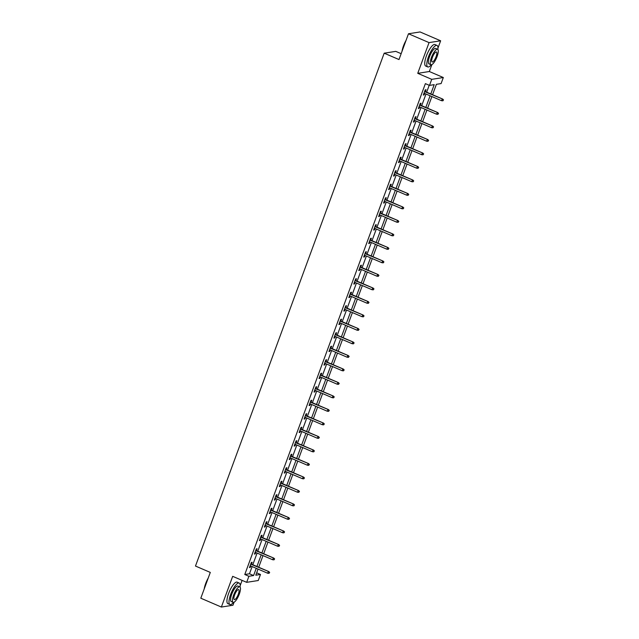 <?xml version="1.0" encoding="UTF-8"?>
<svg xmlns="http://www.w3.org/2000/svg" width="639" height="639" viewBox="0 0 639 639"><rect width="100%" height="100%" fill="white"/><g stroke="black" fill="none" stroke-linecap="round" stroke-linejoin="round"><path stroke-width="0.96" d="M256.662 572.824L260.48 574.469L258.252 580.524L246.662 582.337L248.891 576.282L253.587 575.547L256.247 568.327M401.148 53.684L395.773 51.376L384.183 53.189L195.478 566.05L210.295 572.416L200.806 598.208L221.374 607.05L232.963 605.237L234.074 602.226M240.152 585.691L242.109 580.38M384.183 53.189L398.992 59.555L408.481 33.763L420.071 31.95L440.638 40.792L429.049 42.605L417.746 73.325L431.732 79.34L443.322 77.527L441.094 83.581L436.389 84.316L432.571 94.716M417.746 73.325L429.336 71.512L431.876 64.611M437.963 48.077L440.638 40.792M429.336 71.512L443.322 77.527M408.481 33.763L429.049 42.605M430.782 93.949L434.2 84.66L429.496 85.394L425.382 83.629L244.777 574.509L249.474 573.774L252.133 566.553M252.812 564.708L257.102 553.054M257.781 551.209L262.07 539.556M262.749 537.711L267.038 526.049M267.717 524.212L272.006 512.55M272.677 510.705L276.967 499.051M277.646 497.206L281.935 485.552M282.614 483.707L286.903 472.045M287.582 470.208L291.871 458.546M292.55 456.701L296.839 445.048M297.518 443.202L301.808 431.549M302.487 429.704L306.776 418.042M307.455 416.205L311.744 404.543M312.423 402.698L316.712 391.044M317.391 389.199L321.681 377.545M322.352 375.7L326.641 364.038M327.32 362.193L331.609 350.539M332.288 348.694L336.577 337.041M337.256 335.195L341.546 323.534M342.224 321.697L346.514 310.035M347.193 308.19L351.482 296.536M352.161 294.691L356.45 283.037M357.129 281.192L361.418 269.53M362.097 267.693L366.387 256.031M367.058 254.186L371.347 242.532M372.026 240.687L376.315 229.034M376.994 227.188L381.283 215.527M381.962 213.69L386.252 202.028M386.93 200.183L391.22 188.529M391.899 186.684L396.188 175.03M396.867 173.185L401.156 161.523M401.835 159.686L406.124 148.024M406.803 146.179L411.093 134.525M411.772 132.68L416.061 121.019M416.732 119.181L421.021 107.52M421.7 105.675L425.989 94.021M426.668 92.176L429.208 85.275M425.334 91.601L426.021 89.732L425.239 89.851L423.33 95.043L424.112 94.923L424.655 93.446M420.366 105.1L421.053 103.23L420.27 103.35L418.361 108.542L419.144 108.422L419.687 106.945M415.398 118.606L416.085 116.729L415.302 116.857L413.393 122.049L414.176 121.921L414.719 120.444M410.43 132.105L411.117 130.228L410.334 130.356L408.425 135.548L409.208 135.428L409.751 133.95M405.461 145.604L406.148 143.735L405.366 143.855L403.457 149.047L404.239 148.927L404.783 147.449M400.493 159.103L401.18 157.234L400.397 157.354L398.488 162.546L399.271 162.426L399.814 160.948M395.525 172.61L396.22 170.733L395.437 170.861L393.52 176.052L394.303 175.925L394.846 174.455M390.557 186.109L391.252 184.24L390.469 184.359L388.552 189.551L389.335 189.432L389.878 187.954M385.597 199.608L386.283 197.739L385.501 197.858L383.592 203.05L384.374 202.93L384.918 201.453M380.628 213.114L381.315 211.237L380.532 211.357L378.623 216.557L379.406 216.429L379.949 214.952M375.66 226.613L376.347 224.736L375.564 224.864L373.655 230.056L374.438 229.928L374.981 228.458M370.692 240.112L371.379 238.243L370.596 238.363L368.687 243.555L369.47 243.435L370.013 241.957M365.724 253.611L366.411 251.742L365.628 251.862L363.719 257.054L364.502 256.934L365.045 255.456M360.755 267.118L361.442 265.241L360.66 265.361L358.751 270.561L359.533 270.433L360.077 268.955M355.787 280.617L356.474 278.74L355.691 278.868L353.782 284.059L354.565 283.932L355.108 282.462M350.819 294.116L351.514 292.247L350.723 292.366L348.814 297.558L349.597 297.439L350.14 295.961M345.851 307.615L346.546 305.746L345.763 305.865L343.846 311.057L344.629 310.937L345.172 309.46M340.883 321.121L341.577 319.244L340.795 319.372L338.878 324.564L339.668 324.436L340.212 322.959M335.922 334.62L336.609 332.743L335.826 332.871L333.917 338.063L334.7 337.943L335.243 336.465M330.954 348.119L331.641 346.25L330.858 346.37L328.949 351.562L329.732 351.442L330.275 349.964M325.986 361.618L326.673 359.749L325.89 359.869L323.981 365.061L324.764 364.941L325.307 363.463M321.018 375.125L321.705 373.248L320.922 373.376L319.013 378.568L319.796 378.44L320.339 376.97M316.049 388.624L316.736 386.755L315.954 386.875L314.045 392.066L314.827 391.947L315.37 390.469M311.081 402.123L311.768 400.254L310.985 400.373L309.076 405.565L309.859 405.445L310.402 403.968M306.113 415.63L306.8 413.752L306.017 413.872L304.108 419.064L304.891 418.944L305.434 417.467M301.145 429.128L301.84 427.251L301.049 427.379L299.14 432.571L299.923 432.443L300.466 430.974M296.176 442.627L296.871 440.758L296.089 440.878L294.172 446.07L294.954 445.95L295.498 444.472M291.208 456.126L291.903 454.257L291.12 454.377L289.203 459.569L289.994 459.449L290.537 457.971M286.248 469.633L286.935 467.756L286.152 467.876L284.243 473.076L285.026 472.948L285.569 471.47M281.28 483.132L281.967 481.255L281.184 481.383L279.275 486.575L280.058 486.447L280.601 484.977M276.312 496.631L276.999 494.762L276.216 494.882L274.307 500.073L275.089 499.954L275.633 498.476M271.343 510.13L272.03 508.261L271.248 508.38L269.338 513.572L270.121 513.452L270.664 511.975M266.375 523.637L267.062 521.759L266.279 521.887L264.37 527.079L265.153 526.951L265.696 525.474M261.407 537.135L262.094 535.258L261.311 535.386L259.402 540.578L260.185 540.458L260.728 538.981M256.439 550.634L257.126 548.765L256.343 548.885L254.434 554.077L255.217 553.957L255.76 552.479M251.47 564.133L252.165 562.264L251.383 562.384L249.466 567.576L250.248 567.456L250.792 565.978M246.662 582.337L232.676 576.33L221.374 607.05M244.777 574.509L248.891 576.282M429.496 85.394L431.732 79.34M258.028 569.093L255.784 575.204L260.48 574.469M431.892 96.553L427.603 108.215M426.924 110.06L422.635 121.714M421.956 123.559L417.666 135.212M416.987 137.058L412.698 148.719M412.019 150.556L407.73 162.218M407.051 164.063L402.762 175.717M402.083 177.562L397.793 189.216M397.123 191.061L392.833 202.723M392.154 204.56L387.865 216.222M387.186 218.067L382.897 229.721M382.218 231.566L377.929 243.219M377.25 245.064L372.96 256.726M372.281 258.571L367.992 270.225M367.313 272.07L363.024 283.724M362.345 285.569L358.056 297.231M357.377 299.068L353.087 310.73M352.408 312.575L348.119 324.229M347.448 326.074L343.159 337.727M342.48 339.573L338.191 351.234M337.512 353.071L333.223 364.733M332.544 366.578L328.254 378.232M327.575 380.077L323.286 391.731M322.607 393.576L318.318 405.238M317.639 407.075L313.35 418.737M312.671 420.582L308.381 432.236M307.702 434.081L303.413 445.734M302.734 447.58L298.445 459.241M297.774 461.086L293.485 472.74M292.806 474.585L288.516 486.239M287.838 488.084L283.548 499.746M282.869 501.583L278.58 513.245M277.901 515.09L273.612 526.744M272.933 528.589L268.644 540.243M267.965 542.088L263.675 553.749M262.996 555.587L258.707 567.248M256.926 566.481L261.215 554.82M261.894 552.983L266.183 541.321M266.862 539.476L271.152 527.822M271.831 525.977L276.12 514.323M276.791 512.478L281.08 500.816M281.759 498.979L286.048 487.317M286.727 485.472L291.017 473.819M291.696 471.973L295.985 460.312M296.664 458.475L300.953 446.813M301.632 444.968L305.921 433.314M306.6 431.469L310.889 419.815M311.568 417.97L315.858 406.308M316.537 404.471L320.826 392.809M321.505 390.964L325.794 379.31M326.465 377.465L330.754 365.812M331.433 363.966L335.723 352.305M336.402 350.468L340.691 338.806M341.37 336.961L345.659 325.307M346.338 323.462L350.627 311.808M351.306 309.963L355.596 298.301M356.274 296.464L360.564 284.802M361.243 282.957L365.532 271.303M366.211 269.458L370.5 257.805M371.179 255.959L375.46 244.298M376.139 242.453L380.429 230.799M381.108 228.954L385.397 217.3M386.076 215.455L390.365 203.793M391.044 201.956L395.333 190.294M396.012 188.449L400.302 176.795M400.98 174.95L405.27 163.296M405.949 161.451L410.238 149.79M410.917 147.952L415.206 136.291M415.885 134.446L420.174 122.792M420.845 120.947L425.135 109.293M425.814 107.448L430.103 95.786M249.474 573.774L253.587 575.547M423.473 94.644L424.112 94.923M418.505 108.151L419.144 108.422M413.537 121.65L414.176 121.921M408.569 135.148L409.208 135.428M403.6 148.655L404.239 148.927M398.632 162.154L399.271 162.426M393.672 175.653L394.303 175.925M388.704 189.152L389.335 189.432M383.735 202.659L384.374 202.93M378.767 216.158L379.406 216.429M373.799 229.657L374.438 229.928M368.831 243.155L369.47 243.435M363.863 256.662L364.502 256.934M358.894 270.161L359.533 270.433M353.926 283.66L354.565 283.932M348.966 297.159L349.597 297.439M343.998 310.666L344.629 310.937M339.029 324.165L339.668 324.436M334.061 337.664L334.7 337.943M329.093 351.17L329.732 351.442M324.125 364.669L324.764 364.941M319.157 378.168L319.796 378.44M314.188 391.667L314.827 391.947M309.22 405.174L309.859 405.445M304.252 418.673L304.891 418.944M299.292 432.172L299.923 432.443M294.323 445.671L294.954 445.95M289.355 459.177L289.994 459.449M284.387 472.676L285.026 472.948M279.419 486.175L280.058 486.447M274.45 499.674L275.089 499.954M269.482 513.181L270.121 513.452M264.514 526.68L265.153 526.951M259.546 540.179L260.185 540.458M254.578 553.686L255.217 553.957M249.617 567.184L250.248 567.456M443.202 99.94L442.883 100.81L443.522 99.892L442.14 99.157L441.565 100.714L424.016 93.174M424.592 91.617L442.699 99.069L424.695 91.329M443.522 99.892L442.699 99.069M441.565 100.714L442.883 100.81M402.003 51.376A11.422 3.331 -66.7 0 1 403.457 45.984A11.422 3.331 -66.7 0 1 406.029 40.425M405.589 41.615A11.702 3.411 113.3 0 0 403.608 46.104A11.702 3.411 113.3 0 0 402.322 50.489M437.867 49.451A11.702 3.411 113.3 0 0 436.996 45.425A11.702 3.411 113.3 0 0 428.457 56.783A11.702 3.411 113.3 0 0 427.755 66.927A11.702 3.411 113.3 0 0 431.277 64.787M436.996 45.425L434.943 44.538A11.702 3.411 113.3 0 0 426.405 55.905A11.702 3.411 113.3 0 0 425.694 66.041L427.755 66.927M430.942 64.731L429.049 63.916A8.427 2.46 -66.7 0 1 429.552 56.615A8.427 2.46 -66.7 0 1 435.702 48.428L437.595 49.243A8.427 2.46 113.3 0 0 431.445 57.43A8.427 2.46 113.3 0 0 430.942 64.731A8.427 2.46 113.3 0 0 437.084 56.544A8.427 2.46 113.3 0 0 437.595 49.243M432.451 57.27A5.431 1.582 113.3 0 0 432.124 61.975A5.431 1.582 113.3 0 0 436.086 56.703A5.431 1.582 113.3 0 0 436.413 51.999A5.431 1.582 113.3 0 0 432.451 57.27M204.192 588.99A11.422 3.331 -66.7 0 1 205.654 583.599A11.422 3.331 -66.7 0 1 208.226 578.039M207.787 579.23A11.702 3.411 113.3 0 0 205.806 583.726A11.702 3.411 113.3 0 0 204.52 588.104M240.064 587.065A11.702 3.411 113.3 0 0 239.194 583.04A11.702 3.411 113.3 0 0 230.655 594.406A11.702 3.411 113.3 0 0 229.952 604.542A11.702 3.411 113.3 0 0 233.467 602.401M239.194 583.04L237.133 582.153A11.702 3.411 113.3 0 0 228.594 593.519A11.702 3.411 113.3 0 0 227.891 603.655L229.952 604.542M233.139 602.345L231.246 601.531A8.427 2.46 -66.7 0 1 231.749 594.23A8.427 2.46 -66.7 0 1 237.9 586.051L239.793 586.866A8.427 2.46 113.3 0 0 233.642 595.045A8.427 2.46 113.3 0 0 233.139 602.345A8.427 2.46 113.3 0 0 239.282 594.158A8.427 2.46 113.3 0 0 239.793 586.866M234.649 594.885A5.431 1.582 113.3 0 0 234.321 599.59A5.431 1.582 113.3 0 0 238.283 594.318A5.431 1.582 113.3 0 0 238.611 589.613A5.431 1.582 113.3 0 0 234.649 594.885M438.234 113.446L437.923 114.309L438.554 113.391L437.172 112.656L436.597 114.213L419.048 106.673M419.623 105.115L437.731 112.568L419.727 104.828M438.554 113.391L437.731 112.568M436.597 114.213L437.923 114.309M433.266 126.945L432.954 127.808L433.585 126.897L432.204 126.155L431.629 127.712L414.08 120.172M414.655 118.614L432.763 126.067L414.759 118.327M433.585 126.897L432.763 126.067M431.629 127.712L432.954 127.808M428.306 140.444L427.986 141.307L428.617 140.396L427.235 139.661L426.66 141.219L409.112 133.671M409.687 132.113L427.803 139.574L409.791 131.834M428.617 140.396L427.803 139.574M426.66 141.219L427.986 141.307M423.337 153.943L423.018 154.814L423.649 153.895L422.267 153.16L421.692 154.718L404.144 147.178M404.719 145.62L422.834 153.072L404.822 145.333M423.649 153.895L422.834 153.072M421.692 154.718L423.018 154.814M418.369 167.45L418.05 168.313L418.681 167.394L417.299 166.659L416.724 168.217L399.175 160.677M399.75 159.119L417.866 166.571L399.854 158.831M418.681 167.394L417.866 166.571M416.724 168.217L418.05 168.313M413.401 180.949L413.082 181.811L413.713 180.901L412.331 180.158L411.756 181.716L394.215 174.175M394.782 172.618L412.898 180.07L394.894 172.33M413.713 180.901L412.898 180.07M411.756 181.716L413.082 181.811M408.433 194.448L408.113 195.318L408.744 194.4L407.362 193.665L406.795 195.222L389.247 187.674M389.814 186.117L407.93 193.577L389.926 185.837M408.744 194.4L407.93 193.577M406.795 195.222L408.113 195.318M403.465 207.947L403.145 208.817L403.776 207.899L402.394 207.164L401.827 208.721L384.279 201.181M384.854 199.624L402.961 207.076L384.958 199.336M403.776 207.899L402.961 207.076M401.827 208.721L403.145 208.817M398.496 221.453L398.177 222.316L398.808 221.406L397.434 220.663L396.859 222.22L379.31 214.68M379.885 213.122L397.993 220.575L379.989 212.835M398.808 221.406L397.993 220.575M396.859 222.22L398.177 222.316M393.528 234.952L393.209 235.815L393.848 234.904L392.466 234.17L391.891 235.727L374.342 228.179M374.917 226.621L393.025 234.074L375.021 226.342M393.848 234.904L393.025 234.074M391.891 235.727L393.209 235.815M388.56 248.451L388.248 249.322L388.879 248.403L387.498 247.668L386.922 249.226L369.374 241.686M369.949 240.128L388.057 247.581L370.053 239.841M388.879 248.403L388.057 247.581M386.922 249.226L388.248 249.322M383.6 261.95L383.28 262.821L383.911 261.902L382.529 261.167L381.954 262.725L364.406 255.185M364.981 253.627L383.088 261.079L365.085 253.34M383.911 261.902L383.088 261.079M381.954 262.725L383.28 262.821M378.631 275.457L378.312 276.32L378.943 275.409L377.561 274.666L376.986 276.224L359.438 268.684M360.013 267.126L378.128 274.578L360.116 266.838M378.943 275.409L378.128 274.578M376.986 276.224L378.312 276.32M373.663 288.956L373.344 289.818L373.975 288.908L372.593 288.173L372.018 289.731L354.469 282.182M355.044 280.625L373.16 288.085L355.148 280.345M373.975 288.908L373.16 288.085M372.018 289.731L373.344 289.818M368.695 302.455L368.376 303.325L369.007 302.407L367.625 301.672L367.05 303.229L349.509 295.689M350.076 294.132L368.192 301.584L350.18 293.844M369.007 302.407L368.192 301.584M367.05 303.229L368.376 303.325M363.727 315.962L363.407 316.824L364.038 315.906L362.656 315.171L362.089 316.728L344.541 309.188M345.108 307.631L363.224 315.083L345.22 307.343M364.038 315.906L363.224 315.083M362.089 316.728L363.407 316.824M358.759 329.46L358.439 330.323L359.07 329.412L357.688 328.67L357.121 330.227L339.573 322.687M340.14 321.129L358.255 328.582L340.252 320.842M359.07 329.412L358.255 328.582M357.121 330.227L358.439 330.323M353.79 342.959L353.471 343.822L354.102 342.911L352.72 342.177L352.153 343.734L334.604 336.186M335.179 334.628L353.287 342.089L335.283 334.349M354.102 342.911L353.287 342.089M352.153 343.734L353.471 343.822M348.822 356.458L348.503 357.329L349.134 356.41L347.76 355.675L347.185 357.233L329.636 349.693M330.211 348.135L348.319 355.588L330.315 347.848M349.134 356.41L348.319 355.588M347.185 357.233L348.503 357.329M343.854 369.965L343.534 370.828L344.173 369.909L342.792 369.174L342.216 370.732L324.668 363.192M325.243 361.634L343.351 369.086L325.347 361.347M344.173 369.909L343.351 369.086M342.216 370.732L343.534 370.828M338.886 383.464L338.574 384.327L339.205 383.416L337.823 382.673L337.248 384.231L319.7 376.69M320.275 375.133L338.382 382.585L320.379 374.845M339.205 383.416L338.382 382.585M337.248 384.231L338.574 384.327M333.925 396.963L333.606 397.825L334.237 396.915L332.855 396.18L332.28 397.738L314.731 390.189M315.307 388.632L333.422 396.092L315.41 388.352M334.237 396.915L333.422 396.092M332.28 397.738L333.606 397.825M328.957 410.462L328.638 411.332L329.269 410.414L327.887 409.679L327.312 411.236L309.763 403.696M310.338 402.139L328.454 409.591L310.442 401.851M329.269 410.414L328.454 409.591M327.312 411.236L328.638 411.332M323.989 423.969L323.669 424.831L324.3 423.921L322.919 423.178L322.344 424.735L304.795 417.195M305.37 415.638L323.486 423.09L305.474 415.35M324.3 423.921L323.486 423.09M322.344 424.735L323.669 424.831M319.021 437.467L318.701 438.33L319.332 437.419L317.95 436.677L317.375 438.242L299.835 430.694M300.402 429.136L318.518 436.589L300.506 428.849M319.332 437.419L318.518 436.589M317.375 438.242L318.701 438.33M314.053 450.966L313.733 451.837L314.364 450.918L312.982 450.183L312.415 451.741L294.867 444.201M295.434 442.643L313.549 450.096L295.545 442.356M314.364 450.918L313.549 450.096M312.415 451.741L313.733 451.837M309.084 464.465L308.765 465.336L309.396 464.417L308.014 463.682L307.447 465.24L289.898 457.7M290.473 456.142L308.581 463.594L290.577 455.855M309.396 464.417L308.581 463.594M307.447 465.24L308.765 465.336M304.116 477.972L303.797 478.835L304.428 477.924L303.054 477.181L302.479 478.739L284.93 471.199M285.505 469.641L303.613 477.093L285.609 469.353M304.428 477.924L303.613 477.093M302.479 478.739L303.797 478.835M299.148 491.471L298.828 492.334L299.459 491.423L298.086 490.688L297.51 492.246L279.962 484.697M280.537 483.14L298.645 490.6L280.641 482.86M299.459 491.423L298.645 490.6M297.51 492.246L298.828 492.334M294.18 504.97L293.868 505.84L294.499 504.922L293.117 504.187L292.542 505.745L274.994 498.204M275.569 496.647L293.676 504.099L275.673 496.359M294.499 504.922L293.676 504.099M292.542 505.745L293.868 505.84M289.211 518.477L288.9 519.339L289.531 518.421L288.149 517.686L287.574 519.243L270.025 511.703M270.601 510.146L288.708 517.598L270.704 509.858M289.531 518.421L288.708 517.598M287.574 519.243L288.9 519.339M284.251 531.975L283.932 532.838L284.563 531.928L283.181 531.185L282.606 532.742L265.057 525.202M265.632 523.645L283.748 531.097L265.736 523.357M284.563 531.928L283.748 531.097M282.606 532.742L283.932 532.838M279.283 545.474L278.963 546.337L279.594 545.426L278.213 544.692L277.638 546.249L260.089 538.701M260.664 537.143L278.78 544.604L260.768 536.864M279.594 545.426L278.78 544.604M277.638 546.249L278.963 546.337M274.315 558.973L273.995 559.844L274.626 558.925L273.244 558.19L272.669 559.748L255.121 552.208M255.696 550.65L273.812 558.103L255.8 550.363M274.626 558.925L273.812 558.103M272.669 559.748L273.995 559.844M269.346 572.48L269.027 573.343L269.658 572.424L268.276 571.689L267.701 573.247L250.161 565.707M250.728 564.149L268.843 571.601L250.831 563.862M269.658 572.424L268.843 571.601M267.701 573.247L269.027 573.343"/></g></svg>
